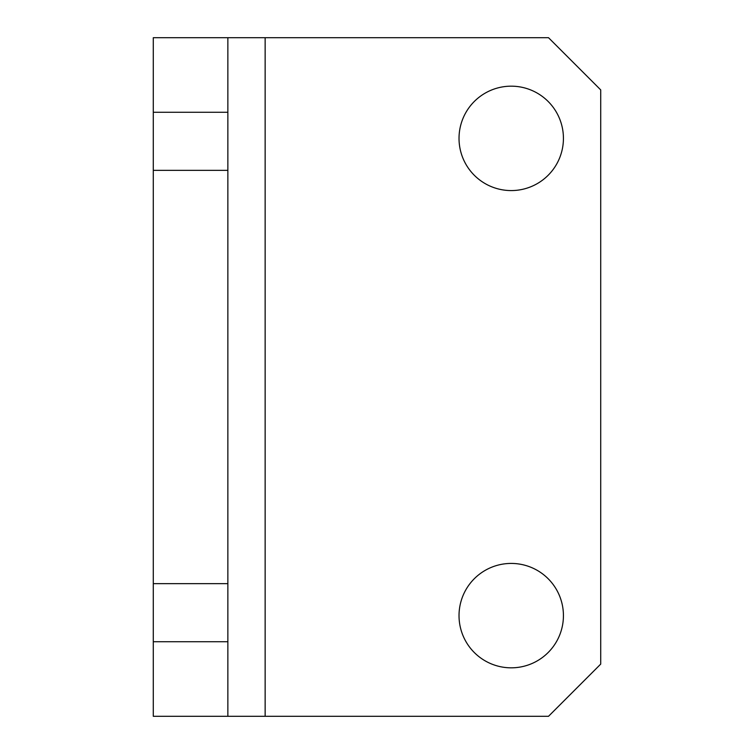 <?xml version="1.0" encoding="UTF-8"?>
<svg xmlns="http://www.w3.org/2000/svg" width="754" height="754" viewBox="0 0 754 754"><rect width="100%" height="100%" fill="white"/><g stroke="black" fill="none" stroke-linecap="round" stroke-linejoin="round"><path stroke-width="1.13" d="M511.231 563.426A52.196 52.196 0 0 0 459.026 615.632A52.196 52.196 0 0 0 511.231 667.827A52.196 52.196 0 0 0 563.426 615.632A52.196 52.196 0 0 0 511.231 563.426M511.231 86.173A52.196 52.196 0 0 0 459.026 138.368A52.196 52.196 0 0 0 511.231 190.573A52.196 52.196 0 0 0 563.426 138.368A52.196 52.196 0 0 0 511.231 86.173M153.288 641.729L227.859 641.729L227.859 716.3L153.288 716.3L153.288 37.7L227.859 37.7L227.859 112.271L153.288 112.271M153.288 170.338L227.859 170.338L227.859 112.271M265.144 716.3L548.516 716.3L600.712 664.104L600.712 89.896L548.516 37.7L265.144 37.7L265.144 716.3L227.859 716.3M227.859 641.729L227.859 170.338M227.859 583.662L153.288 583.662M227.859 37.7L265.144 37.7"/></g></svg>
